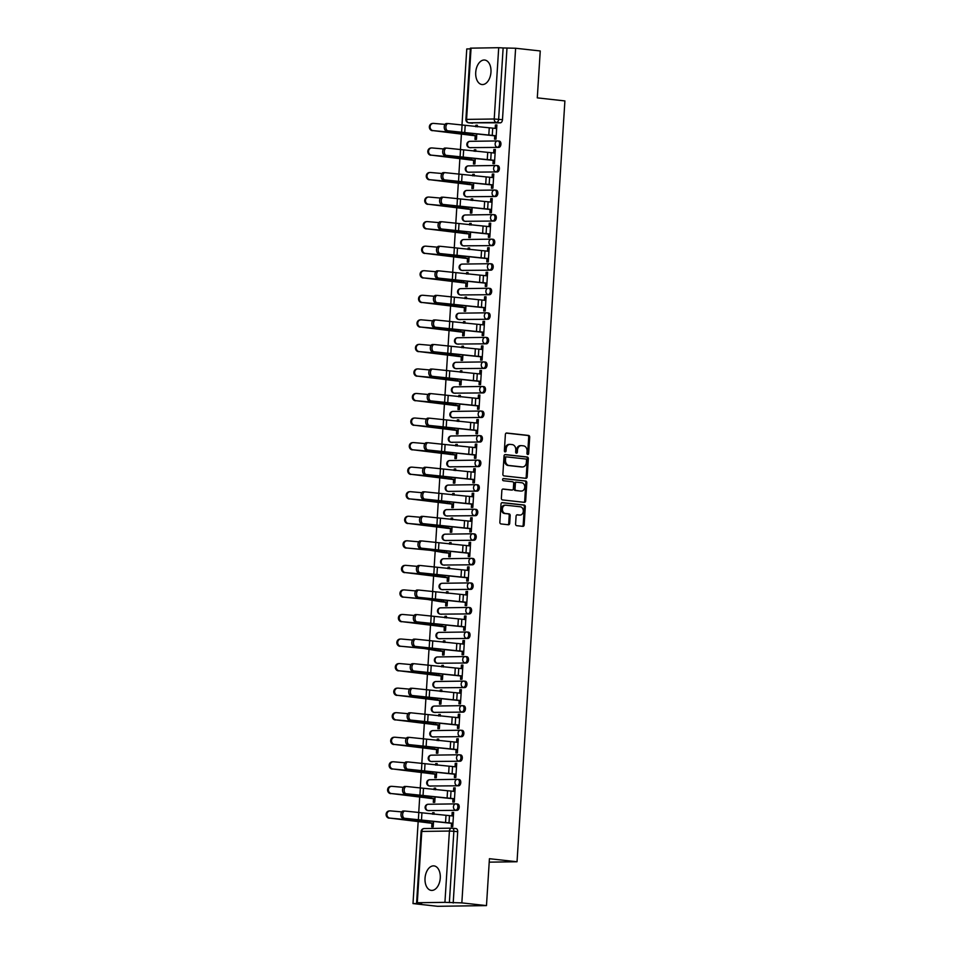 <?xml version="1.0" encoding="UTF-8"?>
<svg xmlns="http://www.w3.org/2000/svg" width="954" height="954" viewBox="0 0 954 954"><rect width="100%" height="100%" fill="white"/><g stroke="black" fill="none" stroke-linecap="round" stroke-linejoin="round"><path stroke-width="1.43" d="M527.729 454.521A1.085 0.859 89.2 0 0 528.647 453.532L529.685 437.123A1.55 1.216 89.2 0 0 528.564 435.441L506.693 433.021A1.55 1.216 89.2 0 0 505.381 434.44L504.356 450.848A1.085 0.859 89.2 0 0 506.049 451.039L506.192 448.917A4.961 3.899 89.2 0 1 510.008 444.385A4.961 3.899 89.2 0 1 510.39 444.397L512.203 444.6A4.961 3.899 89.2 0 1 515.78 449.978L515.649 452.101A1.085 0.859 89.2 0 0 517.354 452.291L517.485 450.157A4.961 3.899 89.2 0 1 521.301 445.625A4.961 3.899 89.2 0 1 521.683 445.649L523.507 445.852A4.961 3.899 89.2 0 1 527.085 451.218L526.954 453.341A1.085 0.859 89.2 0 0 527.729 454.521M527.323 454.342A1.085 0.859 89.2 0 0 527.669 453.544L528.707 437.135A1.55 1.216 89.2 0 0 527.586 435.453L506.216 433.092M504.726 451.838A1.085 0.859 89.2 0 0 505.071 451.051L505.215 448.929L506.192 448.917M516.031 453.09A1.085 0.859 89.2 0 0 516.376 452.303L516.508 450.181L517.485 450.157M490.964 72.182A12.319 7.584 -83.7 0 0 484.704 60.042A12.319 7.584 -83.7 0 0 475.724 72.397A12.319 7.584 -83.7 0 0 481.997 84.536A12.319 7.584 -83.7 0 0 490.964 72.182M440.271 878.038A12.319 7.584 -83.7 0 0 433.998 865.898A12.319 7.584 -83.7 0 0 425.031 878.252A12.319 7.584 -83.7 0 0 431.291 890.392A12.319 7.584 -83.7 0 0 440.271 878.038M515.589 523.996A1.55 1.216 89.2 0 0 516.71 525.678L522.84 526.358A1.55 1.216 89.2 0 0 524.151 524.95L525.308 506.717A1.55 1.216 89.2 0 0 524.187 505.036L502.317 502.627A1.55 1.216 89.2 0 0 501.005 504.034L499.86 522.267A1.55 1.216 89.2 0 0 500.981 523.937L508.387 524.76A1.55 1.216 89.2 0 0 509.698 523.352L510.187 515.554A1.55 1.216 89.2 0 0 509.078 513.872L505.393 513.467A4.15 3.256 89.2 0 1 502.4 509.174A4.15 3.256 89.2 0 1 505.596 505.179A4.15 3.256 89.2 0 1 505.918 505.203L520.312 506.789A4.15 3.256 89.2 0 1 523.317 511.082A4.15 3.256 89.2 0 1 520.109 515.065A4.15 3.256 89.2 0 1 519.799 515.053L517.39 514.79A1.55 1.216 89.2 0 0 516.078 516.197L515.589 523.996M515.613 48.249L540.25 50.967L537.293 97.868L564.899 100.921L517.032 861.76L489.426 858.707L486.48 905.608L461.843 902.889L515.613 48.249L503.14 47.95L498.644 119.25A3.16 1.944 96.3 0 1 496.497 122.422L468.855 122.804A3.16 1.944 96.3 0 1 468.7 122.804A3.16 1.944 96.3 0 1 468.128 122.589M525.869 478.312A1.55 1.216 89.2 0 0 527.18 476.905L528.325 458.671A1.55 1.216 89.2 0 0 527.204 456.99L505.346 454.581A1.55 1.216 89.2 0 0 504.034 455.988L502.877 474.221A1.55 1.216 89.2 0 0 503.998 475.891L525.869 478.312M526.811 482.7L525.666 500.922A1.55 1.216 89.2 0 1 524.354 502.341L502.484 499.92A1.55 1.216 89.2 0 1 501.375 498.238L501.864 490.439A1.55 1.216 89.2 0 1 503.175 489.032L512.048 490.01A1.55 1.216 89.2 0 0 513.359 488.591L513.681 483.416A1.55 1.216 89.2 0 0 512.56 481.746L503.33 480.721A1.085 0.859 89.2 0 1 503.462 478.562L525.702 481.019A1.55 1.216 89.2 0 1 526.811 482.7L525.833 482.712L524.688 500.933L525.666 500.922M486.48 905.608L437.636 906.3L412.999 903.581L418.186 821.215M470.334 48.881L466.768 48.94L461.951 125.546M461.438 133.727L460.4 150.1M459.888 158.281L458.862 174.654M458.349 182.834L457.312 199.207M456.799 207.388L455.773 223.761M455.261 231.941L454.223 248.314M453.71 256.495L452.685 272.868M452.172 281.048L451.135 297.421M450.622 305.602L449.596 321.975M449.084 330.156L448.046 346.529M447.533 354.709L446.508 371.082M445.983 379.263L444.958 395.636M444.445 403.816L443.419 420.189M442.894 428.37L441.869 444.743M441.356 452.923L440.319 469.296M439.806 477.477L438.78 493.85M438.268 502.031L437.23 518.404M436.717 526.584L435.692 542.957M435.179 551.138L434.142 567.511M433.629 575.691L432.603 592.064M432.09 600.245L431.053 616.618M430.54 624.798L429.515 641.171M429.002 649.352L427.964 665.725M427.452 673.906L426.426 690.279M425.901 698.459L424.876 714.832M424.363 723.001L423.337 739.386M422.813 747.554L421.787 763.927M421.274 772.108L420.237 788.481M419.724 796.662L418.699 813.035M461.843 902.889L444.934 902.341L417.292 902.734L421.644 903.462L412.999 903.581M506.968 48.368L502.484 119.667A3.16 1.944 96.3 0 1 500.337 122.839L468.855 122.804A3.16 2.48 89.2 0 1 466.578 119.393L494.22 119L498.703 47.7L503.14 47.95M471.061 48.094L466.578 119.393L465.898 119.465L470.382 48.165L498.703 47.7M475.223 135.766L474.985 139.403L476.451 139.379L476.773 134.216M494.732 135.802L494.53 139.129L495.997 139.105L496.879 124.938L495.424 124.962L496.867 125.117M493.194 160.355L492.979 163.671L494.446 163.659L495.341 149.492L493.874 149.516L495.329 149.671M475.7 151.4L475.796 149.766L474.341 149.79L475.784 149.945M473.673 160.32L473.446 163.957L474.913 163.933L475.235 158.769M491.644 184.909L491.441 188.224L492.908 188.212L493.79 174.045L492.324 174.069L493.778 174.224M474.15 175.953L474.257 174.32L472.79 174.343L474.245 174.499M472.123 184.873L471.896 188.51L473.363 188.487L473.685 183.323M490.106 209.463L489.891 212.778L491.358 212.766L492.252 198.599L490.785 198.623L492.24 198.778M472.612 200.507L472.707 198.873L471.24 198.897L472.695 199.052M470.584 209.427L470.358 213.052L471.825 213.04L472.147 207.877M488.555 234.016L488.353 237.331L489.819 237.319L490.702 223.153L489.235 223.176L490.69 223.331M471.061 225.061L471.169 223.427L469.702 223.451L471.157 223.606M469.034 233.98L468.808 237.606L470.274 237.594L470.596 232.43M487.017 258.57L486.802 261.885L488.269 261.873L489.163 247.706L487.697 247.73L489.152 247.885M469.523 249.614L469.618 247.98L468.152 248.004L469.606 248.159M467.496 258.534L467.269 262.159L468.736 262.147L469.058 256.984M485.467 283.123L485.264 286.438L486.719 286.427L487.613 272.26L486.146 272.272L487.601 272.439M467.973 274.168L468.08 272.534L466.613 272.558L468.068 272.713M465.946 283.088L465.719 286.713L467.186 286.701L467.508 281.537M483.928 307.677L483.714 310.992L485.181 310.98L486.075 296.813L484.608 296.825L486.063 296.992M466.434 298.721L466.53 297.088L465.063 297.111L466.518 297.266M464.407 307.641L464.181 311.266L465.635 311.254L465.969 306.091M482.378 332.231L482.164 335.546L483.63 335.534L484.525 321.367L483.058 321.379L484.513 321.546M464.884 323.275L464.992 321.641L463.525 321.653L464.98 321.82M462.857 332.195L462.63 335.82L464.097 335.808L464.419 330.644M480.828 356.784L480.625 360.099L482.092 360.087L482.986 345.92L481.52 345.932L482.974 346.099M463.334 347.828L463.441 346.195L461.974 346.207L463.429 346.374M461.319 356.748L461.08 360.373L462.547 360.362L462.881 355.198M479.29 381.338L479.075 384.653L480.542 384.641L481.436 370.474L479.969 370.486L481.424 370.653M461.796 372.382L461.903 370.748L460.436 370.76L461.891 370.927M459.768 381.302L459.542 384.927L461.009 384.915L461.331 379.752M477.739 405.891L477.537 409.206L479.003 409.183L479.886 395.028L478.431 395.039L479.886 395.206M460.245 396.936L460.353 395.302L458.886 395.314L460.341 395.481M458.23 405.855L457.992 409.481L459.458 409.469L459.78 404.305M476.201 430.445L475.986 433.76L477.453 433.736L478.348 419.581L476.881 419.593L478.336 419.76M458.707 421.489L458.802 419.855L457.348 419.867L458.802 420.034M456.68 430.409L456.453 434.034L457.92 434.022L458.242 428.859M474.651 454.998L474.448 458.314L475.915 458.29L476.797 444.135L475.342 444.147L476.785 444.314M457.157 446.043L457.264 444.409L455.797 444.421L457.252 444.588M455.13 454.963L454.903 458.588L456.37 458.564L456.692 453.412M473.112 479.552L472.898 482.867L474.365 482.843L475.259 468.688L473.792 468.7L475.247 468.867M455.618 470.596L455.714 468.963L454.259 468.974L455.702 469.141M453.591 479.516L453.365 483.141L454.831 483.118L455.153 477.966M471.562 504.106L471.359 507.421L472.826 507.397L473.709 493.242L472.242 493.254L473.697 493.421M454.068 495.15L454.176 493.516L452.709 493.528L454.164 493.695M452.041 504.07L451.814 507.695L453.281 507.671L453.603 502.519M470.024 528.659L469.809 531.974L471.276 531.95L472.17 517.783L470.704 517.807L472.158 517.974M452.53 519.703L452.625 518.07L451.159 518.082L452.613 518.249M450.503 528.623L450.276 532.249L451.743 532.225L452.065 527.073M468.474 553.213L468.271 556.528L469.738 556.504L470.62 542.337L469.153 542.361L470.608 542.528M450.98 544.257L451.087 542.623L449.62 542.635L451.075 542.802M448.952 553.177L448.726 556.802L450.193 556.778L450.515 551.627M466.935 577.766L466.721 581.081L468.187 581.058L469.082 566.891L467.615 566.914L469.07 567.081M449.441 568.811L449.537 567.165L448.07 567.189L449.525 567.356M447.414 577.73L447.187 581.356L448.654 581.332L448.976 576.18M465.385 602.32L465.182 605.635L466.637 605.611L467.532 591.444L466.065 591.468L467.52 591.635M447.891 593.364L447.998 591.718L446.532 591.742L447.986 591.909M445.864 602.272L445.637 605.909L447.104 605.885L447.426 600.734M463.847 626.873L463.632 630.189L465.099 630.165L465.993 615.998L464.526 616.022L465.981 616.189M446.353 617.918L446.448 616.272L444.981 616.296L446.436 616.463M444.325 626.826L444.099 630.463L445.554 630.439L445.888 625.287M462.296 651.427L462.082 654.742L463.549 654.718L464.443 640.551L462.976 640.575L464.431 640.742M444.802 642.471L444.91 640.826L443.443 640.849L444.898 641.016M442.775 651.379L442.549 655.016L444.015 654.993L444.337 649.841M460.746 675.981L460.543 679.296L462.01 679.272L462.905 665.105L461.438 665.129L462.893 665.296M443.252 667.025L443.36 665.379L441.893 665.403L443.348 665.57M441.237 675.933L440.998 679.57L442.465 679.546L442.799 674.395M459.208 700.534L458.993 703.849L460.46 703.825L461.354 689.659L459.888 689.682L461.342 689.849M441.714 691.578L441.821 689.933L440.354 689.957L441.809 690.124M439.687 700.486L439.46 704.124L440.927 704.1L441.249 698.948M457.658 725.088L457.455 728.403L458.922 728.379L459.804 714.212L458.349 714.236L459.804 714.391M440.164 716.132L440.271 714.486L438.804 714.51L440.259 714.677M438.148 725.04L437.91 728.677L439.377 728.653L439.699 723.502M456.119 749.641L455.905 752.956L457.371 752.933L458.266 738.766L456.799 738.79L458.254 738.945M438.625 740.686L438.721 739.04L437.266 739.064L438.721 739.231M436.598 749.594L436.372 753.231L437.838 753.207L438.16 748.055M454.569 774.195L454.366 777.51L455.833 777.486L456.716 763.319L455.261 763.343L456.704 763.498M437.075 765.239L437.182 763.594L435.716 763.617L437.171 763.772M435.048 774.147L434.821 777.784L436.288 777.76L436.61 772.609M453.031 798.748L452.816 802.064L454.283 802.04L455.177 787.873L453.71 787.897L455.165 788.052M435.537 789.793L435.632 788.147L434.177 788.171L435.62 788.326M433.51 798.701L433.283 802.338L434.75 802.314L435.072 797.162M451.481 823.302L451.278 826.617L452.745 826.593L453.627 812.426L452.16 812.45L453.615 812.605M433.987 814.346L434.094 812.701L432.627 812.725L434.082 812.88M456.417 803.924L457.479 804.043A3.16 1.944 -83.7 0 1 457.622 804.043A3.16 1.944 -83.7 0 1 459.22 807.287A3.16 1.944 -83.7 0 1 457.085 810.34L428.072 810.578A3.16 1.944 96.3 0 1 427.929 810.566A3.16 1.944 96.3 0 1 427.356 810.351M457.956 779.37L459.017 779.49A3.16 1.944 -83.7 0 1 459.172 779.49A3.16 1.944 -83.7 0 1 460.77 782.733A3.16 1.944 -83.7 0 1 458.624 785.786L429.622 786.024A3.16 1.944 96.3 0 1 429.467 786.013A3.16 1.944 96.3 0 1 428.906 785.798M459.506 754.817L460.567 754.936A3.16 1.944 -83.7 0 1 460.71 754.936A3.16 1.944 -83.7 0 1 462.308 758.18A3.16 1.944 -83.7 0 1 460.174 761.232L431.16 761.471A3.16 1.944 96.3 0 1 431.017 761.459A3.16 1.944 96.3 0 1 430.445 761.244M461.044 730.263L462.106 730.382A3.16 1.944 -83.7 0 1 462.261 730.382A3.16 1.944 -83.7 0 1 463.859 733.626A3.16 1.944 -83.7 0 1 461.712 736.679L432.711 736.917A3.16 1.944 96.3 0 1 432.556 736.905A3.16 1.944 96.3 0 1 431.995 736.691M462.595 705.71L463.656 705.829A3.16 1.944 -83.7 0 1 463.811 705.829A3.16 1.944 -83.7 0 1 465.409 709.072A3.16 1.944 -83.7 0 1 463.262 712.125L434.249 712.364A3.16 1.944 96.3 0 1 434.106 712.352A3.16 1.944 96.3 0 1 433.533 712.137M464.133 681.156L465.206 681.275A3.16 1.944 -83.7 0 1 465.349 681.275A3.16 1.944 -83.7 0 1 466.947 684.519A3.16 1.944 -83.7 0 1 464.801 687.572L435.799 687.81A3.16 1.944 96.3 0 1 435.644 687.798A3.16 1.944 96.3 0 1 435.084 687.596M465.683 656.602L466.744 656.722A3.16 1.944 -83.7 0 1 466.9 656.722A3.16 1.944 -83.7 0 1 468.497 659.965A3.16 1.944 -83.7 0 1 466.351 663.018L437.337 663.257A3.16 1.944 96.3 0 1 437.194 663.245A3.16 1.944 96.3 0 1 436.622 663.042M467.221 632.049L468.295 632.168A3.16 1.944 -83.7 0 1 468.438 632.18A3.16 1.944 -83.7 0 1 470.036 635.412A3.16 1.944 -83.7 0 1 467.889 638.464L438.888 638.703A3.16 1.944 96.3 0 1 438.733 638.691A3.16 1.944 96.3 0 1 438.172 638.488M468.772 607.495L469.833 607.615A3.16 1.944 -83.7 0 1 469.988 607.626A3.16 1.944 -83.7 0 1 471.586 610.858A3.16 1.944 -83.7 0 1 469.44 613.911L440.426 614.149A3.16 1.944 96.3 0 1 440.283 614.137A3.16 1.944 96.3 0 1 439.711 613.935M470.31 582.942L471.383 583.061A3.16 1.944 -83.7 0 1 471.526 583.073A3.16 1.944 -83.7 0 1 473.124 586.305A3.16 1.944 -83.7 0 1 470.99 589.357L441.976 589.596A3.16 1.944 96.3 0 1 441.821 589.584A3.16 1.944 96.3 0 1 441.261 589.381M471.86 558.388L472.922 558.507A3.16 1.944 -83.7 0 1 473.077 558.519A3.16 1.944 -83.7 0 1 474.675 561.751A3.16 1.944 -83.7 0 1 472.528 564.804L443.515 565.042A3.16 1.944 96.3 0 1 443.371 565.03A3.16 1.944 96.3 0 1 442.799 564.828M473.399 533.835L474.472 533.954A3.16 1.944 -83.7 0 1 474.615 533.966A3.16 1.944 -83.7 0 1 476.213 537.197A3.16 1.944 -83.7 0 1 474.078 540.25L445.065 540.489A3.16 1.944 96.3 0 1 444.91 540.477A3.16 1.944 96.3 0 1 444.349 540.274M474.949 509.281L476.01 509.4A3.16 1.944 -83.7 0 1 476.165 509.412A3.16 1.944 -83.7 0 1 477.763 512.644A3.16 1.944 -83.7 0 1 475.617 515.697L446.615 515.935A3.16 1.944 96.3 0 1 446.46 515.923A3.16 1.944 96.3 0 1 445.888 515.72M476.499 484.727L477.56 484.847A3.16 1.944 -83.7 0 1 477.704 484.859A3.16 1.944 -83.7 0 1 479.302 488.09A3.16 1.944 -83.7 0 1 477.167 491.143L448.153 491.382A3.16 1.944 96.3 0 1 448.01 491.37A3.16 1.944 96.3 0 1 447.438 491.167M478.037 460.174L479.099 460.293A3.16 1.944 -83.7 0 1 479.254 460.305A3.16 1.944 -83.7 0 1 480.852 463.537A3.16 1.944 -83.7 0 1 478.705 466.589L449.704 466.828A3.16 1.944 96.3 0 1 449.549 466.816A3.16 1.944 96.3 0 1 448.988 466.613M479.588 435.62L480.649 435.739A3.16 1.944 -83.7 0 1 480.792 435.751A3.16 1.944 -83.7 0 1 482.39 438.983A3.16 1.944 -83.7 0 1 480.256 442.036L451.242 442.274A3.16 1.944 96.3 0 1 451.099 442.262A3.16 1.944 96.3 0 1 450.526 442.06M481.126 411.067L482.199 411.186A3.16 1.944 -83.7 0 1 482.342 411.198A3.16 1.944 -83.7 0 1 483.94 414.43A3.16 1.944 -83.7 0 1 481.794 417.482L452.792 417.721A3.16 1.944 96.3 0 1 452.637 417.721A3.16 1.944 96.3 0 1 452.077 417.506M482.676 386.513L483.738 386.632A3.16 1.944 -83.7 0 1 483.893 386.644A3.16 1.944 -83.7 0 1 485.491 389.876A3.16 1.944 -83.7 0 1 483.344 392.929L454.331 393.167A3.16 1.944 96.3 0 1 454.187 393.167A3.16 1.944 96.3 0 1 453.615 392.953M484.215 361.96L485.288 362.079A3.16 1.944 -83.7 0 1 485.431 362.091A3.16 1.944 -83.7 0 1 487.029 365.322A3.16 1.944 -83.7 0 1 484.882 368.375L455.881 368.614A3.16 1.944 96.3 0 1 455.726 368.614A3.16 1.944 96.3 0 1 455.165 368.399M485.765 337.406L486.826 337.525A3.16 1.944 -83.7 0 1 486.981 337.537A3.16 1.944 -83.7 0 1 488.579 340.769A3.16 1.944 -83.7 0 1 486.433 343.822L457.419 344.06A3.16 1.944 96.3 0 1 457.276 344.06A3.16 1.944 96.3 0 1 456.704 343.845M487.303 312.852L488.376 312.972A3.16 1.944 -83.7 0 1 488.52 312.984A3.16 1.944 -83.7 0 1 490.117 316.215A3.16 1.944 -83.7 0 1 487.971 319.268L458.969 319.507A3.16 1.944 96.3 0 1 458.814 319.507A3.16 1.944 96.3 0 1 458.254 319.292M488.853 288.299L489.915 288.418A3.16 1.944 -83.7 0 1 490.07 288.43A3.16 1.944 -83.7 0 1 491.668 291.662A3.16 1.944 -83.7 0 1 489.521 294.714L460.508 294.953A3.16 1.944 96.3 0 1 460.365 294.953A3.16 1.944 96.3 0 1 459.792 294.738M490.392 263.745L491.465 263.864A3.16 1.944 -83.7 0 1 491.608 263.876A3.16 1.944 -83.7 0 1 493.206 267.108A3.16 1.944 -83.7 0 1 491.071 270.161L462.058 270.399A3.16 1.944 96.3 0 1 461.903 270.399A3.16 1.944 96.3 0 1 461.342 270.185M491.942 239.192L493.003 239.311A3.16 1.944 -83.7 0 1 493.158 239.323A3.16 1.944 -83.7 0 1 494.756 242.554A3.16 1.944 -83.7 0 1 492.61 245.607L463.596 245.846A3.16 1.944 96.3 0 1 463.453 245.846A3.16 1.944 96.3 0 1 462.881 245.631M493.48 214.638L494.554 214.757A3.16 1.944 -83.7 0 1 494.697 214.769A3.16 1.944 -83.7 0 1 496.295 218.001A3.16 1.944 -83.7 0 1 494.16 221.054L465.147 221.292A3.16 1.944 96.3 0 1 465.003 221.292A3.16 1.944 96.3 0 1 464.431 221.078M495.031 190.096L496.092 190.204A3.16 1.944 -83.7 0 1 496.247 190.216A3.16 1.944 -83.7 0 1 497.845 193.447A3.16 1.944 -83.7 0 1 495.698 196.5L466.697 196.739A3.16 1.944 96.3 0 1 466.542 196.739A3.16 1.944 96.3 0 1 465.969 196.524M496.581 165.543L497.642 165.65A3.16 1.944 -83.7 0 1 497.785 165.662A3.16 1.944 -83.7 0 1 499.383 168.894A3.16 1.944 -83.7 0 1 497.249 171.947L468.235 172.185A3.16 1.944 96.3 0 1 468.092 172.185A3.16 1.944 96.3 0 1 467.52 171.97M498.119 140.989L499.18 141.097A3.16 1.944 -83.7 0 1 499.336 141.109A3.16 1.944 -83.7 0 1 500.933 144.34A3.16 1.944 -83.7 0 1 498.787 147.393L469.785 147.631A3.16 1.944 96.3 0 1 469.63 147.631A3.16 1.944 96.3 0 1 469.07 147.417M517.032 861.76L489.211 862.154M477.238 126.846L477.346 125.212L475.879 125.236L477.334 125.391M432.627 812.725L432.532 814.227M431.959 823.254L431.733 826.891L433.199 826.868L433.521 821.716M475.879 125.236L475.784 126.739M474.341 149.79L474.245 151.292M472.79 174.343L472.695 175.846M471.24 198.897L471.157 200.4M469.702 223.451L469.606 224.953M468.152 248.004L468.056 249.507M466.613 272.558L466.518 274.06M465.063 297.111L464.968 298.614M463.525 321.653L463.429 323.167M461.974 346.207L461.879 347.721M460.436 370.76L460.341 372.263M458.886 395.314L458.791 396.816M457.348 419.867L457.252 421.37M455.797 444.421L455.702 445.923M454.259 468.974L454.164 470.477M452.709 493.528L452.613 495.031M451.159 518.082L451.075 519.584M449.62 542.635L449.525 544.138M448.07 567.189L447.975 568.691M446.532 591.742L446.436 593.245M444.981 616.296L444.886 617.798M443.443 640.849L443.348 642.352M441.893 665.403L441.797 666.906M440.354 689.957L440.259 691.459M438.804 714.51L438.709 716.013M437.266 739.064L437.171 740.566M435.716 763.617L435.62 765.12M434.177 788.171L434.082 789.673M495.424 124.962L495.198 128.408M453.198 903.009L457.693 831.709A3.16 1.944 -83.7 0 0 456.084 828.597A3.16 1.944 -83.7 0 0 455.929 828.597L452.387 828.203M493.874 149.516L493.659 152.962M492.324 174.069L492.109 177.516M490.785 198.623L490.571 202.069M489.235 223.176L489.02 226.623M487.697 247.73L487.482 251.176M486.146 272.272L485.932 275.73M484.608 296.825L484.393 300.283M483.058 321.379L482.843 324.837M481.52 345.932L481.293 349.391M479.969 370.486L479.755 373.944M478.431 395.039L478.204 398.498M476.881 419.593L476.666 423.051M475.342 444.147L475.116 447.605M473.792 468.7L473.578 472.158M472.242 493.254L472.027 496.712M470.704 517.807L470.489 521.266M469.153 542.361L468.939 545.819M467.615 566.914L467.4 570.373M466.065 591.468L465.85 594.926M464.526 616.022L464.312 619.468M462.976 640.575L462.762 644.022M461.438 665.129L461.211 668.575M459.888 689.682L459.673 693.129M458.349 714.236L458.123 717.682M456.799 738.79L456.584 742.236M455.261 763.343L455.034 766.789M453.71 787.897L453.496 791.343M452.16 812.45L451.946 815.897M520.705 445.661A4.961 3.899 89.2 0 0 520.324 445.637A4.961 3.899 89.2 0 0 516.508 450.181M509.412 444.409A4.961 3.899 89.2 0 0 509.031 444.397A4.961 3.899 89.2 0 0 505.215 448.929M525.368 478.252A1.55 1.216 89.2 0 0 526.203 476.917L527.347 458.683A1.55 1.216 89.2 0 0 526.238 457.002L504.857 454.641M526.525 460.186A1.085 0.859 89.2 0 0 525.737 459.005L506.538 456.883A1.085 0.859 89.2 0 0 505.62 457.872L505.477 460.114A4.961 3.899 89.2 0 0 509.054 465.492L522.184 466.935A4.961 3.899 89.2 0 0 522.565 466.959A4.961 3.899 89.2 0 0 526.381 462.428L526.525 460.186M506.371 456.894L505.56 456.894A1.085 0.859 89.2 0 0 504.642 457.884L505.62 457.872M521.969 466.935A4.961 3.899 89.2 0 1 521.588 466.971A4.961 3.899 89.2 0 1 521.206 466.947L508.077 465.504A4.961 3.899 89.2 0 1 504.511 460.126L504.642 457.884M523.853 502.281A1.55 1.216 89.2 0 0 524.688 500.933M502.698 489.092L511.07 490.022A1.55 1.216 89.2 0 0 511.308 490.022M503.068 478.634L525.702 481.019M521.242 491.024A4.15 3.256 89.2 0 0 521.564 491.036A4.15 3.256 89.2 0 0 524.76 487.053A4.15 3.256 89.2 0 0 521.766 482.76L516.698 482.199A1.55 1.216 89.2 0 0 515.387 483.606L515.053 488.782A1.55 1.216 89.2 0 0 516.174 490.463L520.264 491.036A4.15 3.256 89.2 0 0 520.586 491.048A4.15 3.256 89.2 0 0 520.908 491.024M516.46 482.199L515.72 482.211A1.55 1.216 89.2 0 0 514.409 483.618L515.387 483.606M520.264 491.036L515.196 490.475A1.55 1.216 89.2 0 1 514.075 488.794L514.409 483.618M525.833 482.712A1.55 1.216 89.2 0 0 524.724 481.031M519.453 515.065A4.15 3.256 89.2 0 1 519.131 515.088A4.15 3.256 89.2 0 1 518.821 515.065L516.913 514.862M504.94 505.215A4.15 3.256 89.2 0 0 504.618 505.191A4.15 3.256 89.2 0 0 501.422 509.186A4.15 3.256 89.2 0 0 504.416 513.479L505.393 513.467M507.886 524.712A1.55 1.216 89.2 0 0 508.72 523.364L509.209 515.565A1.55 1.216 89.2 0 0 508.1 513.884L504.416 513.479M522.351 526.298A1.55 1.216 89.2 0 0 523.186 524.962L524.33 506.729A1.55 1.216 89.2 0 0 523.209 505.048L501.84 502.686M432.424 130.698A3.637 3.351 -94.7 0 1 432.353 123.46L433.152 123.388A3.637 3.351 85.3 0 0 433.211 130.638L468.963 135.015A9.957 0.596 3.6 0 0 471.479 135.349L476.666 135.921M445.005 124.39L433.676 123.4A3.637 3.351 85.3 0 0 433.152 123.388M476.678 135.766L458.54 132.976L433.211 130.638M496.652 128.563L492.717 128.134A9.957 0.596 -176.4 0 0 489.259 127.812L448.261 123.555A3.637 2.158 91 0 0 448.106 123.543A3.637 2.158 91 0 0 445.888 127.001A3.637 2.158 91 0 0 447.808 130.793L446.15 130.77A3.637 2.158 -89 0 1 444.23 126.977A3.637 2.158 -89 0 1 446.448 123.519A3.637 2.158 -89 0 1 446.615 123.531L447.939 123.555M496.187 135.969L446.15 130.77M496.199 135.814L492.264 135.373A9.957 0.596 -176.4 0 0 488.806 135.051L447.808 130.793M430.874 155.252A3.637 3.351 -94.7 0 1 430.814 148.013L431.602 147.942A3.637 3.351 85.3 0 0 431.673 155.192L467.412 159.568A9.957 0.596 3.6 0 0 469.928 159.902L475.128 160.475M443.467 148.943L432.126 147.953A3.637 3.351 85.3 0 0 431.602 147.942M475.14 160.32L456.99 157.529L431.673 155.192M429.336 179.805A3.637 3.351 -94.7 0 1 429.264 172.567L430.063 172.495A3.637 3.351 85.3 0 0 430.123 179.746L465.874 184.122A9.957 0.596 3.6 0 0 468.39 184.456L473.578 185.028M441.917 173.497L430.588 172.507A3.637 3.351 85.3 0 0 430.063 172.495M473.589 184.873L455.452 182.083L430.123 179.746M495.114 153.117L491.179 152.688A9.957 0.596 -176.4 0 0 487.721 152.366L446.722 148.108A3.637 2.158 91 0 0 446.555 148.097A3.637 2.158 91 0 0 444.337 151.555A3.637 2.158 91 0 0 446.269 155.347L444.612 155.323A3.637 2.158 -89 0 1 442.692 151.531A3.637 2.158 -89 0 1 444.91 148.073A3.637 2.158 -89 0 1 445.065 148.085L446.4 148.108M494.649 160.522L444.612 155.323M494.661 160.367L490.726 159.926A9.957 0.596 -176.4 0 0 487.267 159.604L446.269 155.347M493.564 177.671L489.629 177.241A9.957 0.596 -176.4 0 0 486.17 176.919L445.172 172.662A3.637 2.158 91 0 0 445.017 172.65A3.637 2.158 91 0 0 442.799 176.108A3.637 2.158 91 0 0 444.719 179.901L443.061 179.877A3.637 2.158 -89 0 1 441.142 176.085A3.637 2.158 -89 0 1 443.36 172.626A3.637 2.158 -89 0 1 443.527 172.638L444.85 172.662M493.099 185.076L443.061 179.877M493.111 184.921L489.175 184.48A9.957 0.596 -176.4 0 0 485.717 184.158L444.719 179.901M427.786 204.359A3.637 3.351 -94.7 0 1 427.726 197.12L428.513 197.049A3.637 3.351 85.3 0 0 428.584 204.299L464.324 208.676A9.957 0.596 3.6 0 0 466.84 209.009L472.039 209.582M440.378 198.05L429.038 197.061A3.637 3.351 85.3 0 0 428.513 197.049M472.051 209.427L453.901 206.636L428.584 204.299M426.247 228.912A3.637 3.351 -94.7 0 1 426.176 221.674L426.975 221.602A3.637 3.351 85.3 0 0 427.034 228.853L462.785 233.229A9.957 0.596 3.6 0 0 465.302 233.563L470.489 234.135M438.828 222.604L427.487 221.614A3.637 3.351 85.3 0 0 426.975 221.602M470.501 233.98L452.363 231.19L427.034 228.853M424.697 253.466A3.637 3.351 -94.7 0 1 424.625 246.227L425.424 246.156A3.637 3.351 85.3 0 0 425.496 253.406L461.235 257.783A9.957 0.596 3.6 0 0 463.751 258.117L468.951 258.689M437.29 247.158L425.949 246.168A3.637 3.351 85.3 0 0 425.424 246.156M468.963 258.534L450.813 255.744L425.496 253.406M492.025 202.224L488.09 201.795A9.957 0.596 -176.4 0 0 484.632 201.473L443.634 197.216A3.637 2.158 91 0 0 443.467 197.204A3.637 2.158 91 0 0 441.249 200.662A3.637 2.158 91 0 0 443.181 204.454L441.523 204.43A3.637 2.158 -89 0 1 439.603 200.638A3.637 2.158 -89 0 1 441.821 197.18A3.637 2.158 -89 0 1 441.976 197.192L443.312 197.216M491.56 209.63L441.523 204.43M491.56 209.475L487.637 209.033A9.957 0.596 -176.4 0 0 484.179 208.711L443.181 204.454M490.475 226.778L486.54 226.348A9.957 0.596 -176.4 0 0 483.082 226.026L442.084 221.769A3.637 2.158 91 0 0 441.929 221.757A3.637 2.158 91 0 0 439.711 225.216A3.637 2.158 91 0 0 441.63 229.008L439.973 228.984A3.637 2.158 -89 0 1 438.053 225.18A3.637 2.158 -89 0 1 440.271 221.733A3.637 2.158 -89 0 1 440.438 221.745L441.762 221.769M490.01 234.183L439.973 228.984M490.022 234.028L486.087 233.587A9.957 0.596 -176.4 0 0 482.629 233.265L441.63 229.008M488.937 251.331L485.002 250.902A9.957 0.596 -176.4 0 0 481.543 250.58L440.545 246.323A3.637 2.158 91 0 0 440.378 246.311A3.637 2.158 91 0 0 438.16 249.769A3.637 2.158 91 0 0 440.08 253.561L438.435 253.537A3.637 2.158 -89 0 1 436.515 249.733A3.637 2.158 -89 0 1 438.721 246.287A3.637 2.158 -89 0 1 438.888 246.299L440.223 246.323M488.472 258.737L438.435 253.537M488.472 258.57L484.537 258.14A9.957 0.596 -176.4 0 0 481.078 257.818L440.08 253.561M423.159 278.019A3.637 3.351 -94.7 0 1 423.087 270.781L423.886 270.709A3.637 3.351 85.3 0 0 423.946 277.96L459.685 282.336A9.957 0.596 3.6 0 0 462.213 282.67L467.4 283.243M435.739 271.711L424.399 270.709A3.637 3.351 85.3 0 0 423.886 270.709M467.412 283.088L445.446 279.844L423.946 277.96M487.387 275.885L483.451 275.456A9.957 0.596 -176.4 0 0 479.993 275.134L438.995 270.876A3.637 2.158 91 0 0 438.84 270.864A3.637 2.158 91 0 0 436.622 274.323A3.637 2.158 91 0 0 438.542 278.115L436.884 278.091A3.637 2.158 -89 0 1 434.964 274.287A3.637 2.158 -89 0 1 437.182 270.829A3.637 2.158 -89 0 1 437.337 270.853L438.673 270.876M486.922 283.29L436.884 278.091M486.934 283.123L482.998 282.694A9.957 0.596 -176.4 0 0 479.54 282.372L438.542 278.115M421.608 302.573A3.637 3.351 -94.7 0 1 421.537 295.335L422.336 295.263A3.637 3.351 85.3 0 0 422.407 302.513L458.147 306.89A9.957 0.596 3.6 0 0 460.663 307.224L465.862 307.796M434.201 296.265L422.861 295.263A3.637 3.351 85.3 0 0 422.336 295.263M465.862 307.641L443.896 304.398L422.407 302.513M485.836 300.438L481.913 300.009A9.957 0.596 -176.4 0 0 478.455 299.687L437.457 295.43A3.637 2.158 91 0 0 437.29 295.418A3.637 2.158 91 0 0 435.072 298.876A3.637 2.158 91 0 0 436.992 302.668L435.346 302.645A3.637 2.158 -89 0 1 433.426 298.84A3.637 2.158 -89 0 1 435.632 295.382A3.637 2.158 -89 0 1 435.799 295.406L437.135 295.43M485.371 307.844L435.346 302.645M485.383 307.677L481.448 307.248A9.957 0.596 -176.4 0 0 477.99 306.926L436.992 302.668M420.07 327.127A3.637 3.351 -94.7 0 1 419.998 319.888L420.786 319.817A3.637 3.351 85.3 0 0 420.857 327.067L456.596 331.443A9.957 0.596 3.6 0 0 459.124 331.777L464.312 332.35M432.651 320.818L421.31 319.817A3.637 3.351 85.3 0 0 420.786 319.817M464.324 332.195L442.358 328.951L420.857 327.067M484.298 324.992L480.363 324.563A9.957 0.596 -176.4 0 0 476.905 324.241L435.906 319.984A3.637 2.158 91 0 0 435.751 319.972A3.637 2.158 91 0 0 433.533 323.43A3.637 2.158 91 0 0 435.453 327.222L433.796 327.198A3.637 2.158 -89 0 1 431.876 323.394A3.637 2.158 -89 0 1 434.094 319.936A3.637 2.158 -89 0 1 434.249 319.96L435.584 319.984M483.833 332.397L433.796 327.198M483.845 332.231L479.91 331.801A9.957 0.596 -176.4 0 0 476.451 331.479L435.453 327.222M418.52 351.68A3.637 3.351 -94.7 0 1 418.448 344.442L419.247 344.37A3.637 3.351 85.3 0 0 419.319 351.621L455.058 355.997A9.957 0.596 3.6 0 0 457.574 356.331L462.773 356.903M431.113 345.372L419.772 344.37A3.637 3.351 85.3 0 0 419.247 344.37M462.773 356.748L440.808 353.505L419.319 351.621M482.748 349.546L478.825 349.116A9.957 0.596 -176.4 0 0 475.354 348.794L434.368 344.537A3.637 2.158 91 0 0 434.201 344.525A3.637 2.158 91 0 0 431.983 347.983A3.637 2.158 91 0 0 433.903 351.776L432.257 351.752A3.637 2.158 -89 0 1 430.326 347.948A3.637 2.158 -89 0 1 432.544 344.489A3.637 2.158 -89 0 1 432.711 344.513L434.034 344.537M482.283 356.951L432.257 351.752M482.295 356.784L478.359 356.355A9.957 0.596 -176.4 0 0 474.901 356.033L433.903 351.776M416.97 376.234A3.637 3.351 -94.7 0 1 416.91 368.995L417.697 368.924A3.637 3.351 85.3 0 0 417.769 376.174L453.508 380.551A9.957 0.596 3.6 0 0 456.024 380.884L461.223 381.457M429.562 369.925L418.222 368.924A3.637 3.351 85.3 0 0 417.697 368.924M461.235 381.302L439.257 378.058L417.769 376.174M415.431 400.787A3.637 3.351 -94.7 0 1 415.36 393.549L416.159 393.477A3.637 3.351 85.3 0 0 416.218 400.716L451.969 405.104A9.957 0.596 3.6 0 0 454.486 405.438L459.673 406.01M428.012 394.479L416.683 393.477A3.637 3.351 85.3 0 0 416.159 393.477M459.685 405.855L437.719 402.612L416.218 400.716M413.881 425.341A3.637 3.351 -94.7 0 1 413.821 418.102L414.608 418.031A3.637 3.351 85.3 0 0 414.68 425.269L450.419 429.658A9.957 0.596 3.6 0 0 452.935 429.992L458.135 430.564M426.474 419.033L415.133 418.031A3.637 3.351 85.3 0 0 414.608 418.031M458.147 430.409L440.009 427.619L414.68 425.269M412.343 449.894A3.637 3.351 -94.7 0 1 412.271 442.656L413.07 442.584A3.637 3.351 85.3 0 0 413.13 449.823L448.881 454.211A9.957 0.596 3.6 0 0 451.397 454.545L456.584 455.118M424.924 443.586L413.595 442.584A3.637 3.351 85.3 0 0 413.07 442.584M456.596 454.963L434.63 451.719L413.13 449.823M410.792 474.448A3.637 3.351 -94.7 0 1 410.733 467.21L411.52 467.138A3.637 3.351 85.3 0 0 411.591 474.376L447.331 478.765A9.957 0.596 3.6 0 0 449.847 479.099L455.046 479.671M423.385 468.14L412.045 467.138A3.637 3.351 85.3 0 0 411.52 467.138M455.058 479.516L433.08 476.273L411.591 474.376M409.254 499.002A3.637 3.351 -94.7 0 1 409.183 491.763L409.981 491.692A3.637 3.351 85.3 0 0 410.041 498.93L445.792 503.318A9.957 0.596 3.6 0 0 448.308 503.652L453.496 504.225M421.835 492.693L410.506 491.692A3.637 3.351 85.3 0 0 409.981 491.692M453.508 504.07L431.542 500.826L410.041 498.93M481.21 374.099L477.274 373.67A9.957 0.596 -176.4 0 0 473.816 373.348L432.818 369.091A3.637 2.158 91 0 0 432.651 369.079A3.637 2.158 91 0 0 430.445 372.537A3.637 2.158 91 0 0 432.365 376.329L430.707 376.305A3.637 2.158 -89 0 1 428.787 372.501A3.637 2.158 -89 0 1 431.005 369.043A3.637 2.158 -89 0 1 431.16 369.055L432.496 369.091M480.744 381.505L430.707 376.305M480.756 381.338L476.821 380.908A9.957 0.596 -176.4 0 0 473.363 380.586L432.365 376.329M479.659 398.653L475.724 398.223A9.957 0.596 -176.4 0 0 472.266 397.901L431.268 393.644A3.637 2.158 91 0 0 431.113 393.632A3.637 2.158 91 0 0 428.895 397.091A3.637 2.158 91 0 0 430.814 400.883L429.169 400.859A3.637 2.158 -89 0 1 427.237 397.055A3.637 2.158 -89 0 1 429.455 393.597A3.637 2.158 -89 0 1 429.622 393.608L430.946 393.644M479.194 406.058L429.169 400.859M479.206 405.891L475.271 405.462A9.957 0.596 -176.4 0 0 471.813 405.14L430.814 400.883M478.121 423.206L474.186 422.777A9.957 0.596 -176.4 0 0 470.727 422.455L429.729 418.198A3.637 2.158 91 0 0 429.562 418.186A3.637 2.158 91 0 0 427.356 421.644A3.637 2.158 91 0 0 429.276 425.436L427.619 425.412A3.637 2.158 -89 0 1 425.699 421.608A3.637 2.158 -89 0 1 427.917 418.15A3.637 2.158 -89 0 1 428.072 418.162L429.407 418.186M477.656 430.6L427.619 425.412M477.668 430.445L473.733 430.015A9.957 0.596 -176.4 0 0 470.274 429.694L429.276 425.436M476.571 447.76L472.635 447.331A9.957 0.596 -176.4 0 0 469.177 447.009L428.179 442.751A3.637 2.158 91 0 0 428.024 442.739A3.637 2.158 91 0 0 425.806 446.198A3.637 2.158 91 0 0 427.726 449.99L426.068 449.966A3.637 2.158 -89 0 1 424.148 446.162A3.637 2.158 -89 0 1 426.366 442.704A3.637 2.158 -89 0 1 426.533 442.716L427.857 442.739M476.106 455.153L426.068 449.966M476.118 454.998L472.182 454.569A9.957 0.596 -176.4 0 0 468.724 454.247L427.726 449.99M475.032 472.313L471.097 471.884A9.957 0.596 -176.4 0 0 467.639 471.562L426.641 467.305A3.637 2.158 91 0 0 426.474 467.293A3.637 2.158 91 0 0 424.256 470.751A3.637 2.158 91 0 0 426.188 474.543L424.53 474.52A3.637 2.158 -89 0 1 422.61 470.716A3.637 2.158 -89 0 1 424.828 467.257A3.637 2.158 -89 0 1 424.983 467.269L426.319 467.293M474.567 479.707L424.53 474.52M474.579 479.552L470.644 479.123A9.957 0.596 -176.4 0 0 467.186 478.801L426.188 474.543M473.482 496.867L469.547 496.438A9.957 0.596 -176.4 0 0 466.089 496.116L425.09 491.859A3.637 2.158 91 0 0 424.935 491.847A3.637 2.158 91 0 0 422.717 495.305A3.637 2.158 91 0 0 424.637 499.097L422.98 499.061A3.637 2.158 -89 0 1 421.06 495.269A3.637 2.158 -89 0 1 423.278 491.811A3.637 2.158 -89 0 1 423.445 491.823L424.768 491.847M473.017 504.261L422.98 499.061M473.029 504.106L469.094 503.676A9.957 0.596 -176.4 0 0 465.635 503.354L424.637 499.097M407.704 523.555A3.637 3.351 -94.7 0 1 407.644 516.317L408.431 516.245A3.637 3.351 85.3 0 0 408.503 523.484L444.242 527.872A9.957 0.596 3.6 0 0 446.758 528.206L451.957 528.778M420.297 517.247L408.956 516.245A3.637 3.351 85.3 0 0 408.431 516.245M451.969 528.623L429.992 525.38L408.503 523.484M471.944 521.421L468.009 520.991A9.957 0.596 -176.4 0 0 464.55 520.657L423.552 516.412A3.637 2.158 91 0 0 423.385 516.4A3.637 2.158 91 0 0 421.167 519.858A3.637 2.158 91 0 0 423.099 523.651L421.441 523.615A3.637 2.158 -89 0 1 419.522 519.823A3.637 2.158 -89 0 1 421.74 516.364A3.637 2.158 -89 0 1 421.895 516.376L423.23 516.4M471.479 528.814L421.441 523.615M471.479 528.659L467.555 528.23A9.957 0.596 -176.4 0 0 464.097 527.908L423.099 523.651M406.166 548.109A3.637 3.351 -94.7 0 1 406.094 540.858L406.893 540.799A3.637 3.351 85.3 0 0 406.953 548.037L430.492 550.327L442.692 552.426A9.957 0.596 3.6 0 0 445.22 552.76L450.407 553.332M418.746 541.8L407.406 540.799A3.637 3.351 85.3 0 0 406.893 540.799M450.419 553.177L428.453 549.933L406.953 548.037M470.394 545.974L466.458 545.545A9.957 0.596 -176.4 0 0 463 545.211L422.002 540.966A3.637 2.158 91 0 0 421.847 540.954A3.637 2.158 91 0 0 419.629 544.412A3.637 2.158 91 0 0 421.549 548.204L419.891 548.168A3.637 2.158 -89 0 1 417.971 544.376A3.637 2.158 -89 0 1 420.189 540.918A3.637 2.158 -89 0 1 420.356 540.93L421.68 540.954M469.928 553.368L419.891 548.168M469.94 553.213L466.005 552.783A9.957 0.596 -176.4 0 0 462.547 552.461L421.549 548.204M404.615 572.662A3.637 3.351 -94.7 0 1 404.544 565.412L405.343 565.352A3.637 3.351 85.3 0 0 405.414 572.591L441.153 576.979A9.957 0.596 3.6 0 0 443.67 577.313L448.869 577.885M417.208 566.354L405.867 565.352A3.637 3.351 85.3 0 0 405.343 565.352M448.881 577.73L426.903 574.487L405.414 572.591M468.855 570.528L464.92 570.098A9.957 0.596 -176.4 0 0 461.462 569.765L420.464 565.519A3.637 2.158 91 0 0 420.297 565.507A3.637 2.158 91 0 0 418.079 568.966A3.637 2.158 91 0 0 419.998 572.758L418.353 572.722A3.637 2.158 -89 0 1 416.433 568.93A3.637 2.158 -89 0 1 418.639 565.472A3.637 2.158 -89 0 1 418.806 565.483L420.142 565.507M468.39 577.921L418.353 572.722M468.39 577.766L464.455 577.337A9.957 0.596 -176.4 0 0 460.997 577.015L419.998 572.758M403.077 597.216A3.637 3.351 -94.7 0 1 403.005 589.966L403.792 589.906A3.637 3.351 85.3 0 0 403.864 597.144L427.404 599.434L439.603 601.533A9.957 0.596 3.6 0 0 442.131 601.867L447.319 602.439M415.658 590.908L404.317 589.906A3.637 3.351 85.3 0 0 403.792 589.906M447.331 602.284L425.365 599.04L403.864 597.144M467.305 595.081L463.37 594.652A9.957 0.596 -176.4 0 0 459.911 594.318L418.913 590.073A3.637 2.158 91 0 0 418.758 590.061A3.637 2.158 91 0 0 416.54 593.519A3.637 2.158 91 0 0 418.46 597.311L416.803 597.276A3.637 2.158 -89 0 1 414.883 593.483A3.637 2.158 -89 0 1 417.101 590.025A3.637 2.158 -89 0 1 417.256 590.037L418.591 590.061M466.84 602.475L416.803 597.276M466.852 602.32L462.917 601.891A9.957 0.596 -176.4 0 0 459.458 601.569L418.46 597.311M401.527 621.769A3.637 3.351 -94.7 0 1 401.455 614.519L402.254 614.459A3.637 3.351 85.3 0 0 402.326 621.698L438.065 626.086A9.957 0.596 3.6 0 0 440.581 626.42L445.78 626.993M414.119 615.461L402.779 614.459A3.637 3.351 85.3 0 0 402.254 614.459M445.78 626.838L423.814 623.594L402.326 621.698M465.755 619.635L461.831 619.206A9.957 0.596 -176.4 0 0 458.373 618.872L417.375 614.626A3.637 2.158 91 0 0 417.208 614.614A3.637 2.158 91 0 0 414.99 618.073A3.637 2.158 91 0 0 416.91 621.865L415.264 621.829A3.637 2.158 -89 0 1 413.344 618.037A3.637 2.158 -89 0 1 415.55 614.579A3.637 2.158 -89 0 1 415.717 614.591L417.053 614.614M465.29 627.028L415.264 621.829M465.302 626.873L461.366 626.444A9.957 0.596 -176.4 0 0 457.908 626.122L416.91 621.865M399.976 646.323A3.637 3.351 -94.7 0 1 399.917 639.073L400.704 639.013A3.637 3.351 85.3 0 0 400.775 646.252L424.315 648.541L436.515 650.64A9.957 0.596 3.6 0 0 439.043 650.974L444.23 651.546M412.569 640.015L401.229 639.013A3.637 3.351 85.3 0 0 400.704 639.013M444.242 651.391L422.276 648.148L400.775 646.252M464.216 644.188L460.281 643.747A9.957 0.596 -176.4 0 0 456.823 643.425L415.825 639.18A3.637 2.158 91 0 0 415.67 639.168A3.637 2.158 91 0 0 413.452 642.626A3.637 2.158 91 0 0 415.372 646.418L413.714 646.383A3.637 2.158 -89 0 1 411.794 642.591A3.637 2.158 -89 0 1 414.012 639.132A3.637 2.158 -89 0 1 414.167 639.144L415.503 639.168M463.751 651.582L413.714 646.383M463.763 651.427L459.828 650.998A9.957 0.596 -176.4 0 0 456.37 650.664L415.372 646.418M398.438 670.877A3.637 3.351 -94.7 0 1 398.367 663.626L399.166 663.567A3.637 3.351 85.3 0 0 399.237 670.805L434.976 675.193A9.957 0.596 3.6 0 0 437.492 675.527L442.692 676.1M411.031 664.568L399.69 663.567A3.637 3.351 85.3 0 0 399.166 663.567M442.692 675.945L420.726 672.701L399.237 670.805M462.666 668.742L458.743 668.301A9.957 0.596 -176.4 0 0 455.273 667.979L414.274 663.734A3.637 2.158 91 0 0 414.119 663.722A3.637 2.158 91 0 0 411.901 667.18A3.637 2.158 91 0 0 413.821 670.972L412.176 670.936A3.637 2.158 -89 0 1 410.244 667.144A3.637 2.158 -89 0 1 412.462 663.686A3.637 2.158 -89 0 1 412.629 663.698L413.953 663.722M462.201 676.136L412.176 670.936M462.213 675.981L458.278 675.551A9.957 0.596 -176.4 0 0 454.819 675.217L413.821 670.972M396.888 695.43A3.637 3.351 -94.7 0 1 396.828 688.18L397.615 688.12A3.637 3.351 85.3 0 0 397.687 695.359L433.426 699.735A9.957 0.596 3.6 0 0 435.942 700.081L441.142 700.653M409.481 689.122L398.14 688.12A3.637 3.351 85.3 0 0 397.615 688.12M441.153 700.498L423.016 697.708L397.687 695.359M461.128 693.296L457.193 692.854A9.957 0.596 -176.4 0 0 453.734 692.532L412.736 688.287A3.637 2.158 91 0 0 412.569 688.275A3.637 2.158 91 0 0 410.363 691.733A3.637 2.158 91 0 0 412.283 695.526L410.625 695.49A3.637 2.158 -89 0 1 408.706 691.698A3.637 2.158 -89 0 1 410.924 688.239A3.637 2.158 -89 0 1 411.079 688.251L412.414 688.275M460.663 700.689L410.625 695.49M460.675 700.534L456.739 700.105A9.957 0.596 -176.4 0 0 453.281 699.771L412.283 695.526M395.35 719.984A3.637 3.351 -94.7 0 1 395.278 712.733L396.077 712.674A3.637 3.351 85.3 0 0 396.137 719.912L431.888 724.289A9.957 0.596 3.6 0 0 434.404 724.635L439.591 725.207M407.93 713.675L396.602 712.674A3.637 3.351 85.3 0 0 396.077 712.674M439.603 725.052L417.637 721.808L396.137 719.912M459.578 717.849L455.642 717.408A9.957 0.596 -176.4 0 0 452.184 717.086L411.186 712.841A3.637 2.158 91 0 0 411.031 712.829A3.637 2.158 91 0 0 408.813 716.287A3.637 2.158 91 0 0 410.733 720.079L409.087 720.043A3.637 2.158 -89 0 1 407.155 716.251A3.637 2.158 -89 0 1 409.373 712.793A3.637 2.158 -89 0 1 409.54 712.805L410.864 712.829M459.112 725.243L409.087 720.043M459.124 725.088L455.189 724.658A9.957 0.596 -176.4 0 0 451.731 724.324L410.733 720.079M393.799 744.537A3.637 3.351 -94.7 0 1 393.74 737.287L394.527 737.227A3.637 3.351 85.3 0 0 394.598 744.466L430.337 748.842A9.957 0.596 3.6 0 0 432.854 749.188L438.053 749.761M406.392 738.229L395.051 737.227A3.637 3.351 85.3 0 0 394.527 737.227M438.065 749.606L419.927 746.815L394.598 744.466M458.039 742.403L454.104 741.962A9.957 0.596 -176.4 0 0 450.646 741.64L409.648 737.394A3.637 2.158 91 0 0 409.481 737.382A3.637 2.158 91 0 0 407.275 740.829A3.637 2.158 91 0 0 409.194 744.633L407.537 744.597A3.637 2.158 -89 0 1 405.617 740.805A3.637 2.158 -89 0 1 407.835 737.347A3.637 2.158 -89 0 1 407.99 737.359L409.326 737.382M457.574 749.796L407.537 744.597M457.586 749.641L453.651 749.212A9.957 0.596 -176.4 0 0 450.193 748.878L409.194 744.633M392.261 769.091A3.637 3.351 -94.7 0 1 392.189 761.841L392.988 761.781A3.637 3.351 85.3 0 0 393.048 769.019L428.799 773.396A9.957 0.596 3.6 0 0 431.315 773.742L436.503 774.314M404.842 762.783L393.513 761.781A3.637 3.351 85.3 0 0 392.988 761.781M436.515 774.159L418.377 771.357L393.048 769.019M456.489 766.956L452.554 766.515A9.957 0.596 -176.4 0 0 449.095 766.193L408.097 761.948A3.637 2.158 91 0 0 407.942 761.936A3.637 2.158 91 0 0 405.724 765.382A3.637 2.158 91 0 0 407.644 769.186L405.987 769.151A3.637 2.158 -89 0 1 404.067 765.358A3.637 2.158 -89 0 1 406.285 761.9A3.637 2.158 -89 0 1 406.452 761.912L407.775 761.936M456.024 774.35L405.987 769.151M456.036 774.195L452.101 773.754A9.957 0.596 -176.4 0 0 448.642 773.432L407.644 769.186M390.711 793.645A3.637 3.351 -94.7 0 1 390.651 786.394L391.438 786.334A3.637 3.351 85.3 0 0 391.51 793.573L427.249 797.949A9.957 0.596 3.6 0 0 429.765 798.295L434.964 798.868M403.303 787.336L391.963 786.334A3.637 3.351 85.3 0 0 391.438 786.334M434.976 798.713L416.826 795.91L391.51 793.573M454.951 791.51L451.015 791.069A9.957 0.596 -176.4 0 0 447.557 790.747L406.559 786.501A3.637 2.158 91 0 0 406.392 786.478A3.637 2.158 91 0 0 404.174 789.936A3.637 2.158 91 0 0 406.106 793.74L404.448 793.704A3.637 2.158 -89 0 1 402.528 789.912A3.637 2.158 -89 0 1 404.746 786.454A3.637 2.158 -89 0 1 404.901 786.466L406.237 786.49M454.486 798.903L404.448 793.704M454.486 798.748L450.562 798.307A9.957 0.596 -176.4 0 0 447.104 797.985L406.106 793.74M389.172 818.186A3.637 3.351 -94.7 0 1 389.101 810.948L389.9 810.888A3.637 3.351 85.3 0 0 389.959 818.127L425.711 822.503A9.957 0.596 3.6 0 0 428.227 822.849L433.414 823.421M401.753 811.89L390.413 810.888A3.637 3.351 85.3 0 0 389.9 810.888M433.426 823.266L415.288 820.464L389.959 818.127M453.4 816.064L449.465 815.622A9.957 0.596 -176.4 0 0 446.007 815.3L405.009 811.055A3.637 2.158 91 0 0 404.854 811.031A3.637 2.158 91 0 0 402.636 814.489A3.637 2.158 91 0 0 404.556 818.293L402.898 818.258A3.637 2.158 -89 0 1 400.978 814.466A3.637 2.158 -89 0 1 403.196 811.007A3.637 2.158 -89 0 1 403.363 811.019L404.687 811.043M452.935 823.457L402.898 818.258M452.947 823.302L449.012 822.861A9.957 0.596 -176.4 0 0 445.554 822.539L404.556 818.293M527.669 453.544L528.647 453.532M505.071 451.051L506.049 451.039M516.376 452.303L517.354 452.291M444.934 902.341L449.417 831.041L421.775 831.435L417.292 902.734M500.337 122.839L496.497 122.422A3.16 2.48 89.2 0 1 494.22 119L502.484 119.667M457.085 810.34L428.072 810.578A3.16 2.48 -90.8 0 1 425.794 807.156A3.16 2.48 89.2 0 1 428.227 804.27A3.16 3.16 0 0 0 425.114 807.275A3.16 3.16 0 0 0 427.929 810.566L429.288 810.721M458.624 785.786L429.622 786.024A3.16 2.48 -90.8 0 1 427.344 782.602A3.16 2.48 89.2 0 1 429.765 779.716A3.16 3.16 0 0 0 426.665 782.721A3.16 3.16 0 0 0 429.467 786.013L430.826 786.168M460.174 761.232L431.16 761.471A3.16 2.48 -90.8 0 1 428.883 758.048A3.16 2.48 89.2 0 1 431.315 755.163A3.16 3.16 0 0 0 428.203 758.168A3.16 3.16 0 0 0 431.017 761.459L432.377 761.614M461.712 736.679L432.711 736.917A3.16 2.48 -90.8 0 1 430.433 733.495A3.16 2.48 89.2 0 1 432.866 730.609A3.16 3.16 0 0 0 429.753 733.614A3.16 3.16 0 0 0 432.556 736.905L433.915 737.06M463.262 712.125L434.249 712.364A3.16 2.48 -90.8 0 1 431.971 708.941A3.16 2.48 89.2 0 1 434.404 706.055A3.16 3.16 0 0 0 431.291 709.06A3.16 3.16 0 0 0 434.106 712.352L435.465 712.507M464.801 687.572L435.799 687.81A3.16 2.48 -90.8 0 1 433.521 684.388A3.16 2.48 89.2 0 1 435.954 681.502A3.16 3.16 0 0 0 432.842 684.507A3.16 3.16 0 0 0 435.644 687.798L437.004 687.953M466.351 663.018L437.337 663.257A3.16 2.48 -90.8 0 1 435.06 659.834A3.16 2.48 89.2 0 1 437.492 656.948A3.16 3.16 0 0 0 434.38 659.953A3.16 3.16 0 0 0 437.194 663.245L438.554 663.4M467.889 638.464L438.888 638.703A3.16 2.48 -90.8 0 1 436.61 635.281A3.16 2.48 89.2 0 1 439.043 632.395A3.16 3.16 0 0 0 435.93 635.4A3.16 3.16 0 0 0 438.733 638.691L440.092 638.846M469.44 613.911L440.426 614.149A3.16 2.48 -90.8 0 1 438.148 610.727A3.16 2.48 89.2 0 1 440.581 607.841A3.16 3.16 0 0 0 437.469 610.846A3.16 3.16 0 0 0 440.283 614.137L441.642 614.293M470.99 589.357L441.976 589.596A3.16 2.48 -90.8 0 1 439.699 586.173A3.16 2.48 89.2 0 1 442.131 583.288A3.16 3.16 0 0 0 439.019 586.293A3.16 3.16 0 0 0 441.821 589.584L443.193 589.739M472.528 564.804L443.515 565.042A3.16 2.48 -90.8 0 1 441.237 561.62A3.16 2.48 89.2 0 1 443.67 558.734A3.16 3.16 0 0 0 440.557 561.739A3.16 3.16 0 0 0 443.371 565.03L444.731 565.185M474.078 540.25L445.065 540.489A3.16 2.48 -90.8 0 1 442.787 537.066A3.16 2.48 89.2 0 1 445.22 534.18A3.16 3.16 0 0 0 442.107 537.185A3.16 3.16 0 0 0 444.91 540.477L446.281 540.632M475.617 515.697L446.615 515.935A3.16 2.48 -90.8 0 1 444.337 512.513A3.16 2.48 89.2 0 1 446.758 509.627A3.16 3.16 0 0 0 443.646 512.632A3.16 3.16 0 0 0 446.46 515.923L447.82 516.078M477.167 491.143L448.153 491.382A3.16 2.48 -90.8 0 1 445.876 487.959A3.16 2.48 89.2 0 1 448.308 485.073A3.16 3.16 0 0 0 445.196 488.078A3.16 3.16 0 0 0 448.01 491.37L449.37 491.525M478.705 466.589L449.704 466.828A3.16 2.48 -90.8 0 1 447.426 463.405A3.16 2.48 89.2 0 1 449.847 460.52A3.16 3.16 0 0 0 446.746 463.525A3.16 3.16 0 0 0 449.549 466.816L450.908 466.971M480.256 442.036L451.242 442.274A3.16 2.48 -90.8 0 1 448.964 438.852A3.16 2.48 89.2 0 1 451.397 435.966A3.16 3.16 0 0 0 448.285 438.971A3.16 3.16 0 0 0 451.099 442.262L452.458 442.417M481.794 417.482L452.792 417.721A3.16 2.48 -90.8 0 1 450.515 414.298A3.16 2.48 89.2 0 1 452.947 411.412A3.16 3.16 0 0 0 449.835 414.418A3.16 3.16 0 0 0 452.637 417.721L453.997 417.864M483.344 392.929L454.331 393.167A3.16 2.48 -90.8 0 1 452.053 389.745A3.16 2.48 89.2 0 1 454.486 386.859A3.16 3.16 0 0 0 451.373 389.864A3.16 3.16 0 0 0 454.187 393.167L455.547 393.31M484.882 368.375L455.881 368.614A3.16 2.48 -90.8 0 1 453.603 365.191A3.16 2.48 89.2 0 1 456.036 362.305A3.16 3.16 0 0 0 452.923 365.31A3.16 3.16 0 0 0 455.726 368.614L457.085 368.757M486.433 343.822L457.419 344.06A3.16 2.48 -90.8 0 1 455.141 340.638A3.16 2.48 89.2 0 1 457.574 337.752A3.16 3.16 0 0 0 454.462 340.757A3.16 3.16 0 0 0 457.276 344.06L458.635 344.203M487.971 319.268L458.969 319.507A3.16 2.48 -90.8 0 1 456.692 316.084A3.16 2.48 89.2 0 1 459.124 313.198A3.16 3.16 0 0 0 456.012 316.215A3.16 3.16 0 0 0 458.814 319.507L460.186 319.65M489.521 294.714L460.508 294.953A3.16 2.48 -90.8 0 1 458.23 291.53A3.16 2.48 89.2 0 1 460.663 288.645A3.16 3.16 0 0 0 457.55 291.662A3.16 3.16 0 0 0 460.365 294.953L461.724 295.096M491.071 270.161L462.058 270.399A3.16 2.48 -90.8 0 1 459.78 266.977A3.16 2.48 89.2 0 1 462.213 264.091A3.16 3.16 0 0 0 459.101 267.108A3.16 3.16 0 0 0 461.903 270.399L463.274 270.542M492.61 245.607L463.596 245.846A3.16 2.48 -90.8 0 1 461.319 242.423A3.16 2.48 89.2 0 1 463.751 239.537A3.16 3.16 0 0 0 460.639 242.554A3.16 3.16 0 0 0 463.453 245.846L464.813 245.989M494.16 221.054L465.147 221.292A3.16 2.48 -90.8 0 1 462.869 217.87A3.16 2.48 89.2 0 1 465.302 214.984A3.16 3.16 0 0 0 462.189 218.001A3.16 3.16 0 0 0 465.003 221.292L466.363 221.435M495.698 196.5L466.697 196.739A3.16 2.48 -90.8 0 1 464.419 193.316A3.16 2.48 89.2 0 1 466.84 190.43A3.16 3.16 0 0 0 463.727 193.447A3.16 3.16 0 0 0 466.542 196.739L467.901 196.882M497.249 171.947L468.235 172.185A3.16 2.48 -90.8 0 1 465.957 168.763A3.16 2.48 89.2 0 1 468.39 165.877A3.16 3.16 0 0 0 465.278 168.894A3.16 3.16 0 0 0 468.092 172.185L469.451 172.328M498.787 147.393L469.785 147.631A3.16 2.48 -90.8 0 1 467.508 144.209A3.16 2.48 89.2 0 1 469.928 141.323A3.16 3.16 0 0 0 466.828 144.34A3.16 3.16 0 0 0 469.63 147.631L470.99 147.775M497.821 140.953A3.16 1.944 96.3 0 1 497.976 140.953A3.16 1.944 96.3 0 1 499.574 144.197A3.16 1.944 96.3 0 1 497.428 147.25A3.16 2.48 -90.8 0 1 495.15 143.827A3.16 2.48 -90.8 0 1 497.583 140.942A3.16 2.48 -90.8 0 1 497.821 140.953M470.179 141.335A3.16 2.48 89.2 0 0 469.928 141.323L497.583 140.942A3.16 3.16 0 0 1 497.976 140.953L499.336 141.109M496.283 165.507A3.16 1.944 96.3 0 1 496.426 165.507A3.16 1.944 96.3 0 1 498.024 168.751A3.16 1.944 96.3 0 1 495.889 171.803A3.16 2.48 -90.8 0 1 493.612 168.381A3.16 2.48 -90.8 0 1 496.032 165.495A3.16 2.48 -90.8 0 1 496.283 165.507M494.732 190.061A3.16 1.944 96.3 0 1 494.887 190.061A3.16 1.944 96.3 0 1 496.485 193.304A3.16 1.944 96.3 0 1 494.339 196.357A3.16 2.48 -90.8 0 1 492.061 192.935A3.16 2.48 -90.8 0 1 494.494 190.049A3.16 2.48 -90.8 0 1 494.732 190.061M493.194 214.614A3.16 1.944 96.3 0 1 493.337 214.614A3.16 1.944 96.3 0 1 494.935 217.858A3.16 1.944 96.3 0 1 492.789 220.911A3.16 2.48 -90.8 0 1 490.511 217.488A3.16 2.48 -90.8 0 1 492.944 214.602A3.16 2.48 -90.8 0 1 493.194 214.614M491.644 239.168A3.16 1.944 96.3 0 1 491.799 239.168A3.16 1.944 96.3 0 1 493.397 242.411A3.16 1.944 96.3 0 1 491.25 245.464A3.16 2.48 -90.8 0 1 488.973 242.042A3.16 2.48 -90.8 0 1 491.405 239.156A3.16 2.48 -90.8 0 1 491.644 239.168M490.106 263.721A3.16 1.944 96.3 0 1 490.249 263.721A3.16 1.944 96.3 0 1 491.847 266.953A3.16 1.944 96.3 0 1 489.7 270.018A3.16 2.48 -90.8 0 1 487.422 266.595A3.16 2.48 -90.8 0 1 489.855 263.709A3.16 2.48 -90.8 0 1 490.106 263.721M488.555 288.275A3.16 1.944 96.3 0 1 488.71 288.275A3.16 1.944 96.3 0 1 490.308 291.507A3.16 1.944 96.3 0 1 488.162 294.571A3.16 2.48 -90.8 0 1 485.884 291.149A3.16 2.48 -90.8 0 1 488.317 288.263A3.16 2.48 -90.8 0 1 488.555 288.275M487.005 312.829A3.16 1.944 96.3 0 1 487.16 312.829A3.16 1.944 96.3 0 1 488.758 316.06A3.16 1.944 96.3 0 1 486.612 319.125A3.16 2.48 -90.8 0 1 484.334 315.702A3.16 2.48 -90.8 0 1 486.767 312.817A3.16 2.48 -90.8 0 1 487.005 312.829M485.467 337.382A3.16 1.944 96.3 0 1 485.61 337.382A3.16 1.944 96.3 0 1 487.208 340.614A3.16 1.944 96.3 0 1 485.073 343.678A3.16 2.48 -90.8 0 1 482.796 340.256A3.16 2.48 -90.8 0 1 485.228 337.37A3.16 2.48 -90.8 0 1 485.467 337.382M483.916 361.936A3.16 1.944 96.3 0 1 484.072 361.936A3.16 1.944 96.3 0 1 485.669 365.167A3.16 1.944 96.3 0 1 483.523 368.232A3.16 2.48 -90.8 0 1 481.245 364.81A3.16 2.48 -90.8 0 1 483.678 361.924A3.16 2.48 -90.8 0 1 483.916 361.936M482.378 386.489A3.16 1.944 96.3 0 1 482.521 386.489A3.16 1.944 96.3 0 1 484.119 389.721A3.16 1.944 96.3 0 1 481.985 392.786A3.16 2.48 -90.8 0 1 479.707 389.363A3.16 2.48 -90.8 0 1 482.14 386.477A3.16 2.48 -90.8 0 1 482.378 386.489M480.828 411.043A3.16 1.944 96.3 0 1 480.983 411.043A3.16 1.944 96.3 0 1 482.581 414.274A3.16 1.944 96.3 0 1 480.434 417.327A3.16 2.48 -90.8 0 1 478.157 413.917A3.16 2.48 -90.8 0 1 480.589 411.031A3.16 2.48 -90.8 0 1 480.828 411.043M479.29 435.596A3.16 1.944 96.3 0 1 479.433 435.596A3.16 1.944 96.3 0 1 481.031 438.828A3.16 1.944 96.3 0 1 478.896 441.881A3.16 2.48 -90.8 0 1 476.618 438.47A3.16 2.48 -90.8 0 1 479.039 435.584A3.16 2.48 -90.8 0 1 479.29 435.596M477.739 460.138A3.16 1.944 96.3 0 1 477.894 460.15A3.16 1.944 96.3 0 1 479.492 463.382A3.16 1.944 96.3 0 1 477.346 466.434A3.16 2.48 -90.8 0 1 475.068 463.024A3.16 2.48 -90.8 0 1 477.501 460.138A3.16 2.48 -90.8 0 1 477.739 460.138M476.201 484.692A3.16 1.944 96.3 0 1 476.344 484.704A3.16 1.944 96.3 0 1 477.942 487.935A3.16 1.944 96.3 0 1 475.796 490.988A3.16 2.48 -90.8 0 1 473.53 487.566A3.16 2.48 -90.8 0 1 475.951 484.68A3.16 2.48 -90.8 0 1 476.201 484.692M474.651 509.245A3.16 1.944 96.3 0 1 474.806 509.257A3.16 1.944 96.3 0 1 476.404 512.489A3.16 1.944 96.3 0 1 474.257 515.542A3.16 2.48 -90.8 0 1 471.98 512.119A3.16 2.48 -90.8 0 1 474.412 509.233A3.16 2.48 -90.8 0 1 474.651 509.245M473.112 533.799A3.16 1.944 96.3 0 1 473.256 533.811A3.16 1.944 96.3 0 1 474.853 537.042A3.16 1.944 96.3 0 1 472.707 540.095A3.16 2.48 -90.8 0 1 470.429 536.673A3.16 2.48 -90.8 0 1 472.862 533.787A3.16 2.48 -90.8 0 1 473.112 533.799M471.562 558.352A3.16 1.944 96.3 0 1 471.717 558.364A3.16 1.944 96.3 0 1 473.315 561.596A3.16 1.944 96.3 0 1 471.169 564.649A3.16 2.48 -90.8 0 1 468.891 561.226A3.16 2.48 -90.8 0 1 471.324 558.34A3.16 2.48 -90.8 0 1 471.562 558.352M470.024 582.906A3.16 1.944 96.3 0 1 470.167 582.918A3.16 1.944 96.3 0 1 471.765 586.15A3.16 1.944 96.3 0 1 469.618 589.202A3.16 2.48 -90.8 0 1 467.341 585.78A3.16 2.48 -90.8 0 1 469.773 582.894A3.16 2.48 -90.8 0 1 470.024 582.906M468.474 607.459A3.16 1.944 96.3 0 1 468.629 607.471A3.16 1.944 96.3 0 1 470.215 610.703A3.16 1.944 96.3 0 1 468.08 613.756A3.16 2.48 -90.8 0 1 465.802 610.333A3.16 2.48 -90.8 0 1 468.235 607.448A3.16 2.48 -90.8 0 1 468.474 607.459M466.923 632.013A3.16 1.944 96.3 0 1 467.078 632.025A3.16 1.944 96.3 0 1 468.676 635.257A3.16 1.944 96.3 0 1 466.53 638.309A3.16 2.48 -90.8 0 1 464.252 634.887A3.16 2.48 -90.8 0 1 466.685 632.001A3.16 2.48 -90.8 0 1 466.923 632.013M465.385 656.567A3.16 1.944 96.3 0 1 465.528 656.579A3.16 1.944 96.3 0 1 467.126 659.81A3.16 1.944 96.3 0 1 464.992 662.863A3.16 2.48 -90.8 0 1 462.714 659.441A3.16 2.48 -90.8 0 1 465.147 656.555A3.16 2.48 -90.8 0 1 465.385 656.567M463.835 681.12A3.16 1.944 96.3 0 1 463.99 681.132A3.16 1.944 96.3 0 1 465.588 684.364A3.16 1.944 96.3 0 1 463.441 687.417A3.16 2.48 -90.8 0 1 461.164 683.994A3.16 2.48 -90.8 0 1 463.596 681.108A3.16 2.48 -90.8 0 1 463.835 681.12M462.296 705.674A3.16 1.944 96.3 0 1 462.44 705.686A3.16 1.944 96.3 0 1 464.038 708.917A3.16 1.944 96.3 0 1 461.903 711.97A3.16 2.48 -90.8 0 1 459.625 708.548A3.16 2.48 -90.8 0 1 462.058 705.662A3.16 2.48 -90.8 0 1 462.296 705.674M460.746 730.227A3.16 1.944 96.3 0 1 460.901 730.239A3.16 1.944 96.3 0 1 462.499 733.471A3.16 1.944 96.3 0 1 460.353 736.524A3.16 2.48 -90.8 0 1 458.075 733.101A3.16 2.48 -90.8 0 1 460.508 730.215A3.16 2.48 -90.8 0 1 460.746 730.227M459.208 754.781A3.16 1.944 96.3 0 1 459.351 754.793A3.16 1.944 96.3 0 1 460.949 758.025A3.16 1.944 96.3 0 1 458.814 761.077A3.16 2.48 -90.8 0 1 456.537 757.655A3.16 2.48 -90.8 0 1 458.957 754.769A3.16 2.48 -90.8 0 1 459.208 754.781M457.658 779.335A3.16 1.944 96.3 0 1 457.813 779.346A3.16 1.944 96.3 0 1 459.411 782.578A3.16 1.944 96.3 0 1 457.264 785.631A3.16 2.48 -90.8 0 1 454.986 782.208A3.16 2.48 -90.8 0 1 457.419 779.323A3.16 2.48 -90.8 0 1 457.658 779.335M456.119 803.888A3.16 1.944 96.3 0 1 456.262 803.9A3.16 1.944 96.3 0 1 457.86 807.132A3.16 1.944 96.3 0 1 455.714 810.184A3.16 2.48 -90.8 0 1 453.448 806.762A3.16 2.48 -90.8 0 1 455.869 803.876A3.16 2.48 -90.8 0 1 456.119 803.888M468.629 165.889A3.16 2.48 89.2 0 0 468.39 165.877L496.032 165.495A3.16 3.16 0 0 1 496.426 165.507L497.785 165.662M467.09 190.442A3.16 2.48 89.2 0 0 466.84 190.43L494.494 190.049A3.16 3.16 0 0 1 494.887 190.061L496.247 190.216M465.54 214.996A3.16 2.48 89.2 0 0 465.302 214.984L492.944 214.602A3.16 3.16 0 0 1 493.337 214.614L494.697 214.769M464.002 239.549A3.16 2.48 89.2 0 0 463.751 239.537L491.405 239.156A3.16 3.16 0 0 1 491.799 239.168L493.158 239.323M462.451 264.103A3.16 2.48 89.2 0 0 462.213 264.091L489.855 263.709A3.16 3.16 0 0 1 490.249 263.721L491.608 263.876M460.913 288.657A3.16 2.48 89.2 0 0 460.663 288.645L488.317 288.263A3.16 3.16 0 0 1 488.71 288.275L490.07 288.43M459.363 313.21A3.16 2.48 89.2 0 0 459.124 313.198L486.767 312.817A3.16 3.16 0 0 1 487.16 312.829L488.52 312.984M457.825 337.764A3.16 2.48 89.2 0 0 457.574 337.752L485.228 337.37A3.16 3.16 0 0 1 485.61 337.382L486.981 337.537M456.274 362.317A3.16 2.48 89.2 0 0 456.036 362.305L483.678 361.924A3.16 3.16 0 0 1 484.072 361.936L485.431 362.091M454.724 386.871A3.16 2.48 89.2 0 0 454.486 386.859L482.14 386.477A3.16 3.16 0 0 1 482.521 386.489L483.893 386.644M453.186 411.424A3.16 2.48 89.2 0 0 452.947 411.412L480.589 411.031A3.16 3.16 0 0 1 480.983 411.043L482.342 411.198M451.636 435.978A3.16 2.48 89.2 0 0 451.397 435.966L479.039 435.584A3.16 3.16 0 0 1 479.433 435.596L480.792 435.751M450.097 460.532A3.16 2.48 89.2 0 0 449.847 460.52L477.501 460.138A3.16 3.16 0 0 1 477.894 460.15L479.254 460.305M448.547 485.085A3.16 2.48 89.2 0 0 448.308 485.073L475.951 484.68A3.16 3.16 0 0 1 476.344 484.704L477.704 484.859M447.009 509.639A3.16 2.48 89.2 0 0 446.758 509.627L474.412 509.233A3.16 3.16 0 0 1 474.806 509.257L476.165 509.412M445.458 534.192A3.16 2.48 89.2 0 0 445.22 534.18L472.862 533.787A3.16 3.16 0 0 1 473.256 533.811L474.615 533.966M443.92 558.746A3.16 2.48 89.2 0 0 443.67 558.734L471.324 558.34A3.16 3.16 0 0 1 471.717 558.364L473.077 558.519M442.37 583.299A3.16 2.48 89.2 0 0 442.131 583.288L469.773 582.894A3.16 3.16 0 0 1 470.167 582.918L471.526 583.073M440.831 607.853A3.16 2.48 89.2 0 0 440.581 607.841L468.235 607.448A3.16 3.16 0 0 1 468.629 607.471L469.988 607.626M439.281 632.407A3.16 2.48 89.2 0 0 439.043 632.395L466.685 632.001A3.16 3.16 0 0 1 467.078 632.025L468.438 632.18M437.743 656.96A3.16 2.48 89.2 0 0 437.492 656.948L465.147 656.555A3.16 3.16 0 0 1 465.528 656.579L466.9 656.722M436.193 681.514A3.16 2.48 89.2 0 0 435.954 681.502L463.596 681.108A3.16 3.16 0 0 1 463.99 681.132L465.349 681.275M434.642 706.067A3.16 2.48 89.2 0 0 434.404 706.055L462.058 705.662A3.16 3.16 0 0 1 462.44 705.686L463.811 705.829M433.104 730.621A3.16 2.48 89.2 0 0 432.866 730.609L460.508 730.215A3.16 3.16 0 0 1 460.901 730.239L462.261 730.382M431.554 755.174A3.16 2.48 89.2 0 0 431.315 755.163L458.957 754.769A3.16 3.16 0 0 1 459.351 754.793L460.71 754.936M430.015 779.728A3.16 2.48 89.2 0 0 429.765 779.716L457.419 779.323A3.16 3.16 0 0 1 457.813 779.346L459.172 779.49M428.465 804.282A3.16 2.48 89.2 0 0 428.227 804.27L455.869 803.876A3.16 3.16 0 0 1 456.262 803.9L457.622 804.043M457.693 831.709L453.854 831.292L449.37 902.591M452.101 828.167A3.16 1.944 96.3 0 1 452.244 828.179A3.16 1.944 96.3 0 1 453.854 831.292L449.417 831.041A3.16 2.48 -90.8 0 1 451.85 828.155A3.16 2.48 -90.8 0 1 452.101 828.167M456.084 828.597L452.244 828.179A3.16 3.16 0 0 0 451.85 828.155L424.208 828.549A3.16 3.16 0 0 0 421.096 831.506L421.775 831.435A3.16 2.48 -90.8 0 1 424.208 828.549A3.16 2.48 -90.8 0 1 424.447 828.561M527.586 435.453L528.564 435.441M528.707 437.135L529.685 437.123M526.238 457.002L527.204 456.99M527.347 458.683L528.325 458.671M526.203 476.917L527.18 476.905M504.511 460.126L505.477 460.114M508.077 465.504L509.054 465.492M521.206 466.947L522.184 466.935M511.07 490.022L512.048 490.01M514.075 488.794L515.053 488.782M515.196 490.475L516.174 490.463M518.821 515.065L519.799 515.053M508.1 513.884L509.078 513.872M509.209 515.565L510.187 515.554M508.72 523.364L509.698 523.352M523.209 505.048L524.187 505.036M524.33 506.729L525.308 506.717M523.186 524.962L524.151 524.95M472.838 133.906L472.743 135.337M470.835 133.751L470.751 135.063M492.264 135.373L492.717 128.134M464.705 133.131L465.158 125.892M488.806 135.051L489.259 127.812M461.581 132.797L462.034 125.558M471.288 158.459L471.204 159.89M469.285 158.304L469.201 159.616M469.75 183.013L469.654 184.444M467.746 182.858L467.663 184.17M490.726 159.926L491.179 152.688M463.167 157.684L463.62 150.446M487.267 159.604L487.721 152.366M460.043 157.35L460.496 150.112M489.175 184.48L489.629 177.241M461.617 182.238L462.07 174.999M485.717 184.158L486.17 176.919M458.492 181.904L458.946 174.665M468.199 207.567L468.116 208.998M466.196 207.412L466.112 208.723M466.661 232.12L466.566 233.551M464.658 231.965L464.574 233.277M465.111 256.674L465.027 258.105M463.107 256.507L463.024 257.83M487.637 209.033L488.09 201.795M460.078 206.791L460.532 199.553M484.179 208.711L484.632 201.473M456.954 206.458L457.407 199.219M486.087 233.587L486.54 226.348M458.528 231.345L458.981 224.107M482.629 233.265L483.082 226.026M455.404 231.011L455.857 223.773M484.537 258.14L485.002 250.902M456.99 255.899L457.443 248.66M481.078 257.818L481.543 250.58M453.865 255.565L454.319 248.326M463.572 281.227L463.477 282.658M461.557 281.06L461.486 282.384M482.998 282.694L483.451 275.456M455.44 280.452L455.893 273.214M479.54 282.372L479.993 275.134M452.315 280.118L452.768 272.88M462.022 305.781L461.939 307.212M460.019 305.614L459.935 306.938M481.448 307.248L481.913 300.009M453.889 305.006L454.354 297.767M477.99 306.926L478.455 299.687M450.765 304.672L451.23 297.433M460.484 330.334L460.388 331.765M458.469 330.167L458.385 331.491M479.91 331.801L480.363 324.563M452.351 329.559L452.804 322.309M476.451 331.479L476.905 324.241M449.227 329.225L449.68 321.987M458.934 354.888L458.85 356.319M456.93 354.721L456.847 356.045M478.359 356.355L478.825 349.116M450.801 354.113L451.266 346.862M474.901 356.033L475.354 348.794M447.676 353.779L448.141 346.541M457.395 379.442L457.3 380.873M455.38 379.275L455.296 380.598M455.845 403.995L455.75 405.426M453.842 403.828L453.758 405.152M454.295 428.549L454.211 429.98M452.291 428.382L452.208 429.705M452.756 453.102L452.661 454.521M450.753 452.935L450.67 454.259M451.206 477.656L451.123 479.075M449.203 477.489L449.119 478.813M449.668 502.209L449.572 503.629M447.664 502.042L447.581 503.366M476.821 380.908L477.274 373.67M449.262 378.666L449.716 371.416M473.363 380.586L473.816 373.348M446.138 378.333L446.591 371.094M475.271 405.462L475.724 398.223M447.712 403.22L448.165 395.97M471.813 405.14L472.266 397.901M444.588 402.886L445.053 395.648M473.733 430.015L474.186 422.777M446.174 427.774L446.627 420.523M470.274 429.694L470.727 422.455M443.05 427.44L443.503 420.201M472.182 454.569L472.635 447.331M444.624 452.315L445.077 445.077M468.724 454.247L469.177 447.009M441.499 451.993L441.952 444.755M470.644 479.123L471.097 471.884M443.085 476.869L443.538 469.63M467.186 478.801L467.639 471.562M439.961 476.547L440.414 469.308M469.094 503.676L469.547 496.438M441.535 501.422L441.988 494.184M465.635 503.354L466.089 496.116M438.411 501.1L438.864 493.862M448.118 526.763L448.034 528.182M446.114 526.596L446.031 527.92M467.555 528.23L468.009 520.991M439.997 525.976L440.45 518.737M464.097 527.908L464.55 520.657M436.872 525.654L437.326 518.416M446.579 551.317L446.484 552.736M444.576 551.15L444.492 552.473M466.005 552.783L466.458 545.545M438.446 550.53L438.9 543.291M462.547 552.461L463 545.211M435.322 550.208L435.775 542.969M445.029 575.87L444.946 577.289M443.026 575.703L442.942 577.027M464.455 577.337L464.92 570.098M436.896 575.083L437.361 567.845M460.997 577.015L461.462 569.765M433.784 574.761L434.237 567.523M443.491 600.424L443.395 601.843M441.475 600.257L441.404 601.58M462.917 601.891L463.37 594.652M435.358 599.637L435.811 592.398M459.458 601.569L459.911 594.318M432.234 599.315L432.687 592.076M441.94 624.977L441.857 626.396M439.937 624.81L439.854 626.134M461.366 626.444L461.831 619.206M433.808 624.19L434.273 616.952M457.908 626.122L458.373 618.872M430.683 623.868L431.148 616.63M440.402 649.519L440.307 650.95M438.387 649.364L438.303 650.688M459.828 650.998L460.281 643.747M432.269 648.744L432.722 641.505M456.37 650.664L456.823 643.425M429.145 648.422L429.598 641.183M438.852 674.073L438.768 675.504M436.849 673.918L436.765 675.241M458.278 675.551L458.743 668.301M430.719 673.297L431.184 666.059M454.819 675.217L455.273 667.979M427.595 672.975L428.06 665.737M437.314 698.626L437.218 700.057M435.298 698.471L435.215 699.795M456.739 700.105L457.193 692.854M429.181 697.851L429.634 690.613M453.281 699.771L453.734 692.532M426.056 697.529L426.51 690.291M435.763 723.18L435.668 724.611M433.76 723.025L433.676 724.348M455.189 724.658L455.642 717.408M427.63 722.405L428.084 715.166M451.731 724.324L452.184 717.086M424.506 722.083L424.971 714.844M434.213 747.733L434.13 749.164M432.21 747.578L432.126 748.902M453.651 749.212L454.104 741.962M426.092 746.958L426.545 739.72M450.193 748.878L450.646 741.64M422.968 746.636L423.421 739.398M432.675 772.287L432.579 773.718M430.671 772.132L430.588 773.455M452.101 773.754L452.554 766.515M424.542 771.512L424.995 764.273M448.642 773.432L449.095 766.193M421.418 771.19L421.871 763.951M431.125 796.84L431.041 798.271M429.121 796.685L429.038 798.009M450.562 798.307L451.015 791.069M423.004 796.065L423.457 788.827M447.104 797.985L447.557 790.747M419.879 795.743L420.332 788.505M429.586 821.394L429.491 822.825M427.583 821.239L427.499 822.563M449.012 822.861L449.465 815.622M421.453 820.619L421.906 813.38M445.554 822.539L446.007 815.3M418.329 820.297L418.782 813.058M472.54 123.221L468.7 122.804A3.16 3.16 0 0 1 465.898 119.465M421.096 831.506L416.612 902.806M520.324 445.637L521.301 445.625M509.031 444.397L510.008 444.385M505.477 456.894L506.455 456.883M521.588 466.971L522.565 466.959M511.189 490.022L512.167 490.01M520.586 491.048L521.564 491.036M515.601 482.211L516.579 482.187M519.131 515.088L520.109 515.065M504.618 505.191L505.596 505.179M448.106 123.543L446.448 123.519M446.555 148.097L444.91 148.073M445.017 172.65L443.36 172.626M443.467 197.204L441.821 197.18M441.929 221.757L440.271 221.733M440.378 246.311L438.721 246.287M438.84 270.864L437.182 270.829M437.29 295.418L435.632 295.382M435.751 319.972L434.094 319.936M434.201 344.525L432.544 344.489M432.651 369.079L431.005 369.043M431.113 393.632L429.455 393.597M429.562 418.186L427.917 418.15M428.024 442.739L426.366 442.704M426.474 467.293L424.828 467.257M424.935 491.847L423.278 491.811M423.385 516.4L421.74 516.364M421.847 540.954L420.189 540.918M420.297 565.507L418.639 565.472M418.758 590.061L417.101 590.025M417.208 614.614L415.55 614.579M415.67 639.168L414.012 639.132M414.119 663.722L412.462 663.686M412.569 688.275L410.924 688.239M411.031 712.829L409.373 712.793M409.481 737.382L407.835 737.347M407.942 761.936L406.285 761.9M406.392 786.478L404.746 786.454M404.854 811.031L403.196 811.007"/></g></svg>
